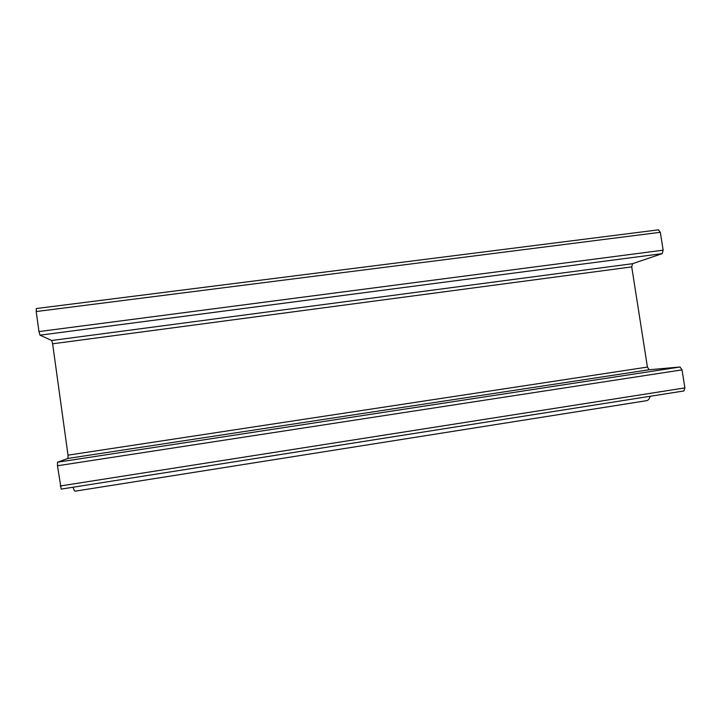 <?xml version="1.0" encoding="UTF-8"?>
<svg xmlns="http://www.w3.org/2000/svg" width="721" height="721" viewBox="0 0 721 721"><rect width="100%" height="100%" fill="white"/><g stroke="black" fill="none" stroke-linecap="round" stroke-linejoin="round"><path stroke-width="1.08" d="M36.338 308.561L36.203 311.544L38.97 331.579L40.006 335.175L51.705 340.492L52.624 343.8L68.017 455.158L68.008 458.421L57.518 462.215L57.473 465.766L61.195 489.099L683.941 390.953L684.878 387.898L60.258 485.99M658.426 229.882L660.328 232.288L663.149 250.169L662.175 253.639L632.56 263.697L631.731 266.896L647.431 367.07L649.179 369.747L680.056 366.998L682.03 369.864L684.878 387.898M73.082 487.225C73.857 489.856 74.533 491.172 75.11 491.172L75.146 491.163M650.207 396.262C649.441 398.875 648.251 400.344 646.638 400.678L646.521 400.705M663.149 250.169L38.97 331.579M662.175 253.639L40.006 335.175M632.56 263.697L51.705 340.492M631.731 266.896L52.624 343.8M647.431 367.07L68.017 455.158M649.179 369.747L68.008 458.421M680.056 366.998L57.518 462.215M682.03 369.864L57.473 465.766M660.328 232.288L36.203 311.544M61.195 489.099L683.941 390.953M75.11 491.172L646.638 400.678M36.257 308.543L658.643 229.828"/></g></svg>
